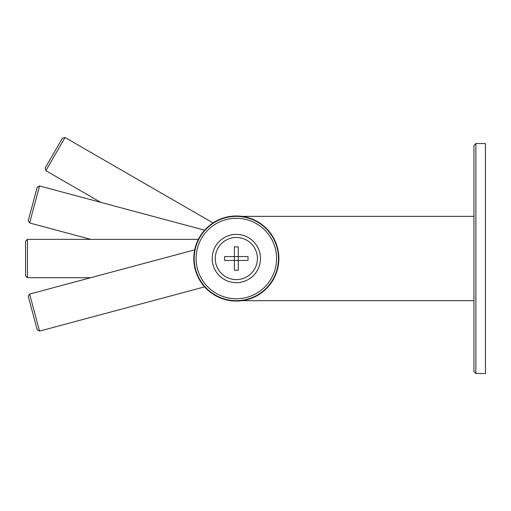 <?xml version="1.0" encoding="UTF-8"?>
<svg xmlns="http://www.w3.org/2000/svg" width="511" height="511" viewBox="0 0 511 511"><rect width="100%" height="100%" fill="white"/><g stroke="black" fill="none" stroke-linecap="round" stroke-linejoin="round"><path stroke-width="0.77" d="M236.338 237.449A21.079 21.079 0 0 1 257.416 258.528A21.079 21.079 0 0 1 236.338 279.606A21.079 21.079 0 0 1 215.259 258.528A21.079 21.079 0 0 1 236.338 237.449M234.389 260.476L234.389 270.217L238.286 270.217L238.286 260.476L224.648 260.476L224.648 256.579L234.389 256.579L234.389 246.839L238.286 246.839L238.286 260.476L248.027 260.476L248.027 256.579L234.389 256.579L234.389 260.476M247.35 299.618A42.541 42.541 0 0 1 195.247 269.54A42.541 42.541 0 0 1 225.325 217.437A42.541 42.541 0 0 1 277.428 247.516A42.541 42.541 0 0 1 247.35 299.618M27.466 277.69L27.466 239.365L25.55 241.281L25.55 275.774L27.466 277.69L90.786 277.69M485.45 143.553L485.45 373.503L475.869 373.503L475.869 143.553L485.45 143.553M475.869 143.553L473.953 145.469L473.953 371.586L475.869 373.503M278.495 258.528A42.158 42.158 0 0 1 206.527 288.338A42.158 42.158 0 0 1 220.203 219.577A42.158 42.158 0 0 1 278.495 258.528M212.193 258.528A24.145 24.145 0 0 0 236.338 282.672A24.145 24.145 0 0 0 260.482 258.528A24.145 24.145 0 0 0 236.338 234.383A24.145 24.145 0 0 0 212.193 258.528M276.579 258.528A40.241 40.241 0 0 1 207.881 286.984A40.241 40.241 0 0 1 236.338 218.286A40.241 40.241 0 0 1 276.579 258.528M29.625 222.975L39.545 185.959L37.194 187.313L28.271 220.631L29.625 222.975L90.786 239.365M39.545 331.096L29.625 294.081L28.271 296.425L37.194 329.742L39.545 331.096L204.611 286.869M45.869 170.687L65.031 137.497L62.412 138.2L45.166 168.068L45.869 170.687L100.705 202.343M198.357 239.365L27.466 239.365M242.035 300.685L473.953 300.685M242.035 216.37L473.953 216.37M204.611 230.186L39.545 185.959M194.691 249.847L29.625 294.081M213.03 222.943L65.031 137.497"/></g></svg>
